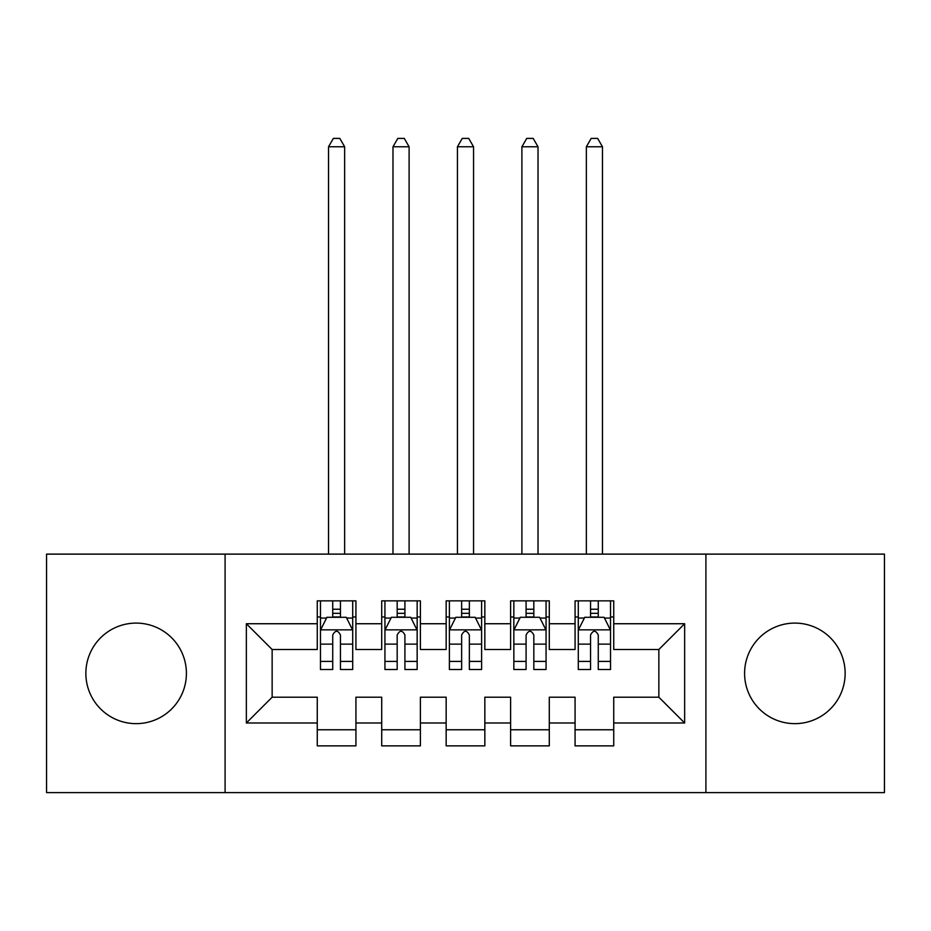 <?xml version="1.0" encoding="UTF-8"?>
<svg xmlns="http://www.w3.org/2000/svg" width="931" height="931" viewBox="0 0 931 931"><rect width="100%" height="100%" fill="white"/><g stroke="black" fill="none" stroke-linecap="round" stroke-linejoin="round"><path stroke-width="1.4" d="M794.865 623.095A50.274 50.274 0 0 0 744.591 673.369A50.274 50.274 0 0 0 794.865 723.643A50.274 50.274 0 0 0 845.139 673.369A50.274 50.274 0 0 0 794.865 623.095M136.135 623.095A50.274 50.274 0 0 0 85.861 673.369A50.274 50.274 0 0 0 136.135 723.643A50.274 50.274 0 0 0 186.409 673.369A50.274 50.274 0 0 0 136.135 623.095M705.907 792.607L884.45 792.607L884.45 554.12L705.907 554.12L705.907 792.607L225.093 792.607L225.093 554.12L46.55 554.12L46.55 792.607L225.093 792.607M705.907 554.12L225.093 554.12M246.354 722.991L246.354 623.735L317.262 623.735L317.262 649.512L272.143 649.512L272.143 697.214L246.354 722.991L317.262 722.991L317.262 745.871L355.933 745.871L355.933 722.991L381.71 722.991L381.71 745.871L420.381 745.871L420.381 722.991L446.158 722.991L446.158 745.871L484.842 745.871L484.842 722.991L510.619 722.991L510.619 745.871L549.29 745.871L549.29 722.991L575.067 722.991L575.067 745.871L613.738 745.871L613.738 697.214L658.857 697.214L658.857 649.512L613.738 649.512L613.738 623.735L684.646 623.735L684.646 722.991L613.738 722.991M613.738 623.735L613.738 600.856L575.067 600.856L575.067 623.735L549.29 623.735L549.29 600.856L510.619 600.856L510.619 623.735L484.842 623.735L484.842 600.856L446.158 600.856L446.158 623.735L420.381 623.735L420.381 600.856L381.71 600.856L381.71 623.735L355.933 623.735L355.933 600.856L317.262 600.856L317.262 623.735M549.29 722.991L549.29 697.214L575.067 697.214L575.067 722.991M684.646 623.735L658.857 649.512M484.842 722.991L484.842 697.214L510.619 697.214L510.619 722.991M575.067 623.735L575.067 649.512L549.29 649.512L549.29 623.735M420.381 722.991L420.381 697.214L446.158 697.214L446.158 722.991M510.619 623.735L510.619 649.512L484.842 649.512L484.842 623.735M355.933 722.991L355.933 697.214L381.71 697.214L381.71 722.991M446.158 623.735L446.158 649.512L420.381 649.512L420.381 623.735M272.143 697.214L317.262 697.214L317.262 722.991M381.71 623.735L381.71 649.512L355.933 649.512L355.933 623.735M575.067 616.962L578.291 616.962M610.527 616.962L613.738 616.962M510.619 616.962L513.842 616.962M546.066 616.962L549.29 616.962M446.158 616.962L449.382 616.962M481.618 616.962L484.842 616.962M381.71 616.962L384.934 616.962M417.158 616.962L420.381 616.962M317.262 616.962L320.473 616.962M352.709 616.962L355.933 616.962M317.262 729.764L355.933 729.764M381.71 729.764L420.381 729.764M446.158 729.764L484.842 729.764M510.619 729.764L549.29 729.764M575.067 729.764L613.738 729.764M246.354 623.735L272.143 649.512M658.857 697.214L684.646 722.991M340.455 609.235L332.728 609.235M352.709 661.417L340.455 661.417L340.455 669.494L352.709 669.494L352.709 630.182L346.262 617.288L326.921 617.288L320.473 630.182L320.473 669.494L332.728 669.494L332.728 661.417L320.473 661.417M320.473 630.182L320.473 600.856M352.709 630.182L352.709 600.856M332.728 617.288L332.728 600.856M340.455 600.856L340.455 617.288M340.455 661.417L340.455 635.012C337.883 630.043 335.311 630.043 332.728 635.012L332.728 661.417M340.455 616.962L332.728 616.962M344.645 554.12L344.645 146.772L328.538 146.772L328.538 554.12M328.538 146.772L333.368 138.393L339.815 138.393L344.645 146.772M404.915 609.235L397.176 609.235M417.158 661.417L404.915 661.417L404.915 669.494L417.158 669.494L417.158 630.182L410.711 617.288L391.381 617.288L384.934 630.182L384.934 669.494L397.176 669.494L397.176 661.417L384.934 661.417M384.934 630.182L384.934 600.856M417.158 630.182L417.158 600.856M397.176 617.288L397.176 600.856M404.915 600.856L404.915 617.288M404.915 661.417L404.915 635.012C402.343 630.043 399.76 630.043 397.176 635.012L397.176 661.417M404.915 616.962L397.176 616.962M409.105 554.12L409.105 146.772L392.987 146.772L392.987 554.12M392.987 146.772L397.828 138.393L404.263 138.393L409.105 146.772M469.364 609.235L461.636 609.235M481.618 661.417L469.364 661.417L469.364 669.494L481.618 669.494L481.618 630.182L475.171 617.288L455.829 617.288L449.382 630.182L449.382 669.494L461.636 669.494L461.636 661.417L449.382 661.417M449.382 630.182L449.382 600.856M481.618 630.182L481.618 600.856M461.636 617.288L461.636 600.856M469.364 600.856L469.364 617.288M469.364 661.417L469.364 635.012C466.792 630.043 464.22 630.043 461.636 635.012L461.636 661.417M469.364 616.962L461.636 616.962M473.553 554.12L473.553 146.772L457.447 146.772L457.447 554.12M457.447 146.772L462.276 138.393L468.724 138.393L473.553 146.772M533.824 609.235L526.085 609.235M546.066 661.417L533.824 661.417L533.824 669.494L546.066 669.494L546.066 630.182L539.619 617.288L520.289 617.288L513.842 630.182L513.842 669.494L526.085 669.494L526.085 661.417L513.842 661.417M513.842 630.182L513.842 600.856M546.066 630.182L546.066 600.856M526.085 617.288L526.085 600.856M533.824 600.856L533.824 617.288M533.824 661.417L533.824 635.012C531.252 630.043 528.668 630.043 526.085 635.012L526.085 661.417M533.824 616.962L526.085 616.962M538.013 554.12L538.013 146.772L521.895 146.772L521.895 554.12M521.895 146.772L526.737 138.393L533.172 138.393L538.013 146.772M598.272 609.235L590.545 609.235M610.527 661.417L598.272 661.417L598.272 669.494L610.527 669.494L610.527 630.182L604.079 617.288L584.738 617.288L578.291 630.182L578.291 669.494L590.545 669.494L590.545 661.417L578.291 661.417M578.291 630.182L578.291 600.856M610.527 630.182L610.527 600.856M590.545 617.288L590.545 600.856M598.272 600.856L598.272 617.288M598.272 661.417L598.272 635.012C595.7 630.043 593.117 630.043 590.545 635.012L590.545 661.417M598.272 616.962L590.545 616.962M602.462 554.12L602.462 146.772L586.355 146.772L586.355 554.12M586.355 146.772L591.185 138.393L597.632 138.393L602.462 146.772M352.546 629.856L320.636 629.856M320.473 618.068L326.537 618.068M346.646 618.068L352.709 618.068M332.728 644.136L320.473 644.136M352.709 644.136L340.455 644.136M340.455 613.331L332.728 613.331M416.995 629.856L385.097 629.856M384.934 618.068L390.997 618.068M411.106 618.068L417.158 618.068M397.176 644.136L384.934 644.136M417.158 644.136L404.915 644.136M404.915 613.331L397.176 613.331M481.455 629.856L449.545 629.856M449.382 618.068L455.445 618.068M475.555 618.068L481.618 618.068M461.636 644.136L449.382 644.136M481.618 644.136L469.364 644.136M469.364 613.331L461.636 613.331M545.903 629.856L514.005 629.856M513.842 618.068L519.894 618.068M540.003 618.068L546.066 618.068M526.085 644.136L513.842 644.136M546.066 644.136L533.824 644.136M533.824 613.331L526.085 613.331M610.364 629.856L578.454 629.856M578.291 618.068L584.354 618.068M604.463 618.068L610.527 618.068M590.545 644.136L578.291 644.136M610.527 644.136L598.272 644.136M598.272 613.331L590.545 613.331"/></g></svg>
